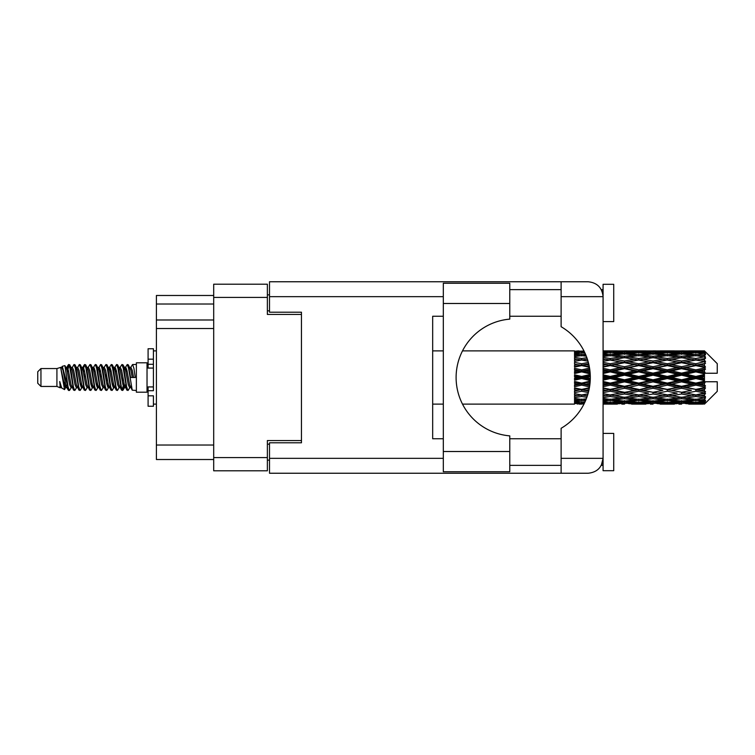 <?xml version="1.0" encoding="UTF-8"?>
<svg xmlns="http://www.w3.org/2000/svg" width="755" height="755" viewBox="0 0 755 755"><rect width="100%" height="100%" fill="white"/><g stroke="black" fill="none" stroke-linecap="round" stroke-linejoin="round"><path stroke-width="1.13" d="M301.453 442.789L301.453 440.552L267.374 440.552L267.374 470.799L213.693 470.799L213.693 284.201L267.374 284.201L267.374 314.448L301.453 314.448L301.453 312.211L301.453 442.789L269.507 442.789L269.507 458.342L443.317 458.342M269.507 460.144L267.374 460.144M267.374 294.856L269.507 294.856M213.693 304.01L156.398 304.01L156.398 295.488L213.693 295.488M213.693 459.512L156.398 459.512L156.398 445.025L213.693 445.025M213.693 328.51L156.398 328.51L156.398 445.025M156.398 304.01L156.398 319.988L213.693 319.988M156.398 328.51L156.398 319.988M509.776 303.482L509.776 319.129A58.579 58.579 0 0 0 456.105 377.5A58.579 58.579 0 0 0 509.776 435.871L509.776 471.752L443.317 471.752L443.317 283.248L509.776 283.248L509.776 303.482L443.317 303.482M602.15 291.487L601.32 289.637L603.075 289.637M269.507 458.342L269.507 473.243L588.164 473.243C597.158 472.3 602.131 467.326 603.075 458.342L603.075 284.305L613.73 284.305L613.73 321.583L603.075 321.583M603.075 433.417L613.73 433.417L613.73 470.695L603.075 470.695L603.075 458.342L601.32 465.363L603.075 465.363M509.776 465.363L561.116 465.363M509.776 438.74L561.116 438.74M509.776 316.26L561.116 316.26M509.776 289.637L561.116 289.637M561.116 296.658L561.116 281.757L588.164 281.757C597.158 282.7 602.131 287.674 603.075 296.658L561.116 296.658L561.116 326.707A58.786 58.786 0 0 1 561.116 428.293L561.116 458.342L603.075 458.342M301.453 312.211L269.507 312.211L269.507 281.757L561.116 281.757M443.317 438.74L432.672 438.74L432.672 316.26L443.317 316.26M561.116 473.243L561.116 458.342M601.32 289.637L602.783 293.723M602.16 463.495L601.32 465.363M40.949 386.447L40.949 368.553L37.75 371.753L37.75 383.247L40.949 386.447L56.918 386.447L60.249 387.825L60.853 387.192L60.372 387.608L61.702 387.608M40.949 368.553L56.918 368.553L56.918 386.447M136.372 377.5L136.372 392.194L147.027 392.194L147.027 362.806L136.372 362.806L136.372 377.5M56.918 368.553L60.626 367.421L64.543 389.599L61.731 388.051L59.73 381.53L60.249 387.825M65.072 381.586L64.373 384.71M64.543 389.599L67.025 384.663M62.316 366.317L64.864 365.609L66.695 377.5L66.695 382.474L62.316 366.317L61.212 367.808L61.702 367.392L63.033 370.346L65.694 384.654L66.544 387.192L67.459 387.268M119.79 367.808L121.942 364.505L123.273 368.308L126.887 390.165L128.303 390.165L130.266 386.843M121.942 364.505L122.98 364.835L123.933 368.308L126.604 386.692L127.935 390.495M124.934 368.157L127.265 364.505L128.595 368.308L132.219 390.165L136.372 390.495M130.445 367.808L132.587 364.505L133.918 368.308L135.258 377.5L130.596 377.5L128.303 364.835L130.926 370.346L132.257 377.5M66.695 382.474L68.686 390.495L69.734 390.165L71.687 386.843M66.695 377.5L68.025 386.692L69.356 390.495M67.025 370.337L68.686 364.505L70.017 368.308L73.641 390.165L75.056 390.165L76.831 387.192M68.686 364.505L69.734 364.835L70.687 368.308L73.348 386.692L74.679 390.495M71.017 367.392L72.348 367.392L74.018 364.505L75.349 368.308L78.964 390.165L80.379 390.165L82.333 386.843M80.757 386.192L81.285 382.832M74.018 364.505L75.056 364.835L76.01 368.308L78.671 386.692L80.002 390.495M81.229 387.268L81.672 384.663M76.34 367.392L77.671 367.392L79.341 364.505L80.672 368.308L84.286 390.165L85.702 390.165L87.476 387.192M79.341 364.505L80.379 364.835L81.332 368.308L84.003 386.692L85.334 390.495M82.993 370.337L84.664 364.505L85.995 368.308L89.618 390.165L91.034 390.165L92.799 387.192M91.402 386.192L91.931 382.832M84.664 364.505L85.702 364.835L86.665 368.308L89.326 386.692L90.657 390.495M91.883 387.268L92.318 384.663M87.844 367.808L89.987 364.505L91.317 368.308L94.941 390.165L96.357 390.165L98.31 386.843M96.734 386.192L97.263 382.832M89.987 364.505L91.034 364.835L91.987 368.308L94.649 386.692L95.979 390.495M97.206 387.268L97.65 384.663M92.988 368.157L95.319 364.505L96.649 368.308L100.264 390.165L101.68 390.165L103.454 387.192M95.319 364.505L96.357 364.835L97.31 368.308L99.971 386.692L101.302 390.495M97.64 367.392L98.98 367.392L100.641 364.505L101.972 368.308L105.587 390.165L107.002 390.165L108.956 386.843M107.38 386.192L107.908 382.832M100.641 364.505L101.68 364.835L102.633 368.308L105.304 386.692L106.634 390.495M107.852 387.268L108.295 384.663M103.812 367.808L105.964 364.505L107.295 368.308L110.919 390.165L112.335 390.165L114.288 386.843M112.703 386.192L113.231 382.832M105.964 364.505L107.002 364.835L107.965 368.308L110.626 386.692L111.957 390.495M113.184 387.268L113.627 384.663M108.956 368.157L111.287 364.505L112.618 368.308L116.242 390.165L117.657 390.165L119.432 387.192M111.287 364.505L112.335 364.835L113.288 368.308L115.949 386.692L117.28 390.495M114.288 368.157L116.619 364.505L117.95 368.308L121.564 390.165L122.98 390.165L124.273 384.663M122.272 390.231L123.886 382.832M116.619 364.505L117.657 364.835L118.611 368.308L121.272 386.692L122.603 390.495M67.412 372.168L69.026 364.769M83.38 372.168L83.918 368.808M93.648 370.337L94.092 367.732M94.035 372.168L94.564 368.808M98.971 370.337L99.415 367.732M99.358 372.168L99.886 368.808M109.626 370.337L110.07 367.732M110.013 372.168L110.541 368.808M114.949 370.337L115.392 367.732M115.336 372.168L115.864 368.808M125.604 370.337L126.038 367.732M125.991 372.168L126.519 368.808M127.265 364.505L128.303 364.835M700.291 377.5L704.472 376.518L704.472 378.481L700.291 377.5L695.836 377.5L638.758 389.816L603.075 396.177M671.761 377.5L681.567 375.197L691.391 377.5L681.567 379.803L671.761 377.5L667.307 377.5L603.075 391.194M643.222 377.5L653.018 375.197L662.843 377.5L653.018 379.803L643.222 377.5L638.758 377.5L603.075 385.399M614.664 377.5L624.489 375.197L634.294 377.5L624.489 379.803L614.664 377.5L610.21 377.5L603.075 379.104M590.287 378.481L586.116 377.5L590.287 376.518M603.075 376.868L605.755 377.5L603.075 378.132M581.671 404.123L579 404.123M574.536 404.104L462.504 404.123M584.021 403.925L581.671 403.991M584.851 402.217L574.536 401.849L574.536 402.623L577.216 402.821L574.536 403.01L574.536 403.529L584.342 403.293M586.314 398.763L581.671 399.404L574.536 398.413L574.536 399.64L577.216 399.98L574.536 400.31L574.536 401.32L581.671 400.527L585.418 400.952M587.994 393.808L581.671 394.95L574.536 393.657L574.536 395.261L577.216 395.724L574.536 396.177L574.536 397.611L581.671 396.479L586.861 397.309M589.391 387.759L581.671 389.401L574.536 387.881L574.536 389.769L577.216 390.326L574.536 390.873L574.536 392.638L581.671 391.232L588.334 392.553M590.183 381.133L581.671 383.106L574.536 381.454L574.536 383.512L577.216 384.125L574.536 384.729L574.536 386.72L581.671 385.125L589.542 386.881M590.221 374.452L581.671 376.452L574.536 374.782L574.536 376.868L577.216 377.5L574.536 378.132L574.536 380.218L581.671 378.548L590.221 380.548M589.542 368.119L581.671 369.875L574.536 368.28L574.536 370.271L577.216 370.875L574.536 371.488L574.536 373.546L581.671 371.894L590.183 373.867M588.334 362.447L581.671 363.768L574.536 362.362L574.536 364.127L577.216 364.674L574.536 365.231L574.536 367.119L581.671 365.599L589.391 367.241M586.861 357.691L581.671 358.521L574.536 357.389L574.536 358.823L577.216 359.276L574.536 359.739L574.536 361.343L581.671 360.05L587.994 361.192M585.418 354.048L581.671 354.473L574.536 353.68L574.536 354.69L577.216 355.02L574.536 355.36L574.536 356.586L581.671 355.596L586.314 356.237M584.342 351.707L574.536 351.471L574.536 351.99L577.216 352.179L574.536 352.368L574.536 353.142L584.851 352.783M579 350.877L574.536 351.235L584.021 351.075M704.472 350.886L700.291 350.924L704.472 350.886L705.538 351.943M704.472 351.292L695.836 351.877L686.031 351.349L704.472 351.292L705.538 352.217L704.472 351.009M704.472 351.896L704.472 352.5L700.291 352.179L704.472 351.896L705.538 352.604L704.472 351.396M704.472 353.293L695.836 354.473L686.031 353.406L695.836 352.519L704.472 353.293L705.538 353.953L704.472 352.5M704.472 354.51L704.472 355.558L700.291 355.02L705.538 354.831L704.472 353.529M704.472 356.804L695.836 358.521L686.031 356.983L695.836 355.596L705.538 357.162L704.472 355.558M704.472 358.568L704.472 360.003L700.291 359.276L705.538 358.474L704.472 357.162M704.472 361.626L695.836 363.768L686.031 361.853L695.836 360.05L705.538 361.654L704.472 360.003M704.472 363.825L704.472 365.543L700.291 364.674L705.538 363.325L704.472 362.079M704.472 367.44L704.472 367.959L695.836 369.875L686.031 367.694L695.836 365.599L704.472 367.44L705.538 367.138L704.472 365.543M704.472 369.931L704.472 371.828L700.291 370.875L704.472 369.931L705.538 369.053L704.472 367.959M704.472 373.885L704.472 374.442L695.836 376.452L686.031 374.159L695.836 371.894L704.472 373.885L704.472 373.244L705.51 373.244L704.472 371.828M705.51 373.244L717.25 373.244L717.25 363.655L705.057 351.462M704.472 376.518L704.472 374.442M704.472 380.558L704.472 381.115L695.836 383.106L686.031 380.841L695.836 378.548L704.472 380.558L704.472 378.481M705.057 403.538L717.25 391.345L717.25 381.756L704.472 381.756L704.472 381.115M704.472 383.172L704.472 385.069L700.291 384.125L704.472 383.172L705.51 381.756M704.472 387.041L704.472 387.56L695.836 389.401L686.031 387.306L695.836 385.125L704.472 387.041L705.538 385.947L704.472 385.069M704.472 389.457L704.472 391.175L700.291 390.326L704.472 389.457L705.538 387.862L704.472 387.56M704.472 392.921L695.836 394.95L686.031 393.147L695.836 391.232L704.472 392.921L705.538 391.675L704.472 391.175M704.472 394.997L704.472 396.432L700.291 395.724L704.472 394.997L705.538 393.346L704.472 393.374M704.472 397.838L695.836 399.404L686.031 398.017L695.836 396.479L704.472 397.838L705.538 396.526L704.472 396.432M704.472 399.442L704.472 400.49L700.291 399.98L704.472 399.442L705.538 397.838L704.472 398.196M704.472 401.471L695.836 402.481L686.031 401.594L695.836 400.527L704.472 401.471L705.538 400.169L704.472 400.49M704.472 402.5L704.472 403.104L700.291 402.821L704.472 402.5L705.538 401.047L704.472 401.707M688.711 404.104L695.836 404.123L686.031 403.651L695.836 403.123L704.472 403.604L705.538 402.396L704.472 403.104M704.472 403.604L695.836 403.991M704.472 403.991L700.291 404.076L704.472 403.991L705.538 402.783L704.472 403.708M705.538 403.057L704.472 404.114L705.538 403.057M603.085 404.104L617.345 404.104M603.075 404.029L605.755 404.076L603.075 404.104M577.971 403.887L577.216 404.076M606.51 403.887L605.755 404.076M610.21 404.123L603.075 403.765M631.614 404.104L645.902 404.104M624.489 404.123L621.809 404.123M603.075 403.529L620.034 403.651L610.21 403.991M603.075 402.623L605.755 402.821L603.075 403.01M579.472 402.292L577.216 402.821M581.671 403.123L581.671 401.811M583.879 402.292L584.719 402.49M608.001 402.292L605.755 402.821M610.21 403.123L610.21 401.811M621.582 403.274L620.034 403.651M613.909 403.887L614.664 404.076M624.489 403.831L624.489 402.604M635.049 403.887L634.294 404.076M638.758 404.123L628.934 403.651L638.758 403.123L648.573 403.651L638.758 403.991M660.163 404.104L674.432 404.104M653.018 404.123L650.348 404.123M624.489 403.434L614.664 402.821L624.489 402.019L634.294 402.821L624.489 403.434M603.075 401.32L610.21 400.527L620.034 401.594L610.21 402.481L603.075 401.849M603.075 399.64L605.755 399.98L603.075 400.31M580.689 399.272L577.216 399.98M581.671 400.527L581.671 399.084M582.662 399.272L585.852 399.923M609.219 399.272L605.755 399.98M610.21 400.527L610.21 399.084M622.913 400.952L620.034 401.594M612.418 402.292L614.664 402.821M624.489 402.019L624.489 400.631M636.54 402.292L634.294 402.821M627.396 403.274L628.934 403.651M638.758 403.123L638.758 401.811M650.121 403.274L648.573 403.651M642.467 403.887L643.222 404.076M653.018 403.831L653.018 402.604M663.598 403.887L662.843 404.076M667.307 404.123L657.482 403.651L667.307 403.123L677.103 403.651L667.307 403.991M695.836 404.123L702.971 404.104M681.567 404.123L678.887 404.123M653.018 403.434L643.222 402.821L653.018 402.019L662.843 402.821L653.018 403.434M638.758 402.481L628.934 401.594L638.758 400.527L648.573 401.594L638.758 402.481M624.489 401.132L614.664 399.98L624.489 398.668L634.294 399.98L624.489 401.132M603.075 397.611L610.21 396.479L620.034 398.017L610.21 399.404L603.075 398.413M587.333 395.931L586.116 395.724L587.475 395.497M603.075 395.261L605.755 395.724L610.21 394.997L614.664 395.724L624.489 393.987L634.294 395.724L624.489 397.338L603.075 393.789M581.671 394.95L577.216 395.724L581.671 394.997L586.116 395.724L574.536 393.789L574.536 395.261M587.947 393.94L581.671 394.997L581.671 396.479M610.21 396.479L610.21 394.95L603.075 393.657M624.489 398.668L624.489 397.196L620.034 398.017M611.191 399.272L614.664 399.98M637.767 399.272L634.294 399.98M626.065 400.952L628.934 401.594M638.758 400.527L638.758 399.084M651.452 400.952L648.573 401.594M640.967 402.292L643.222 402.821M653.018 402.019L653.018 400.631M665.098 402.292L662.843 402.821M655.925 403.274L657.482 403.651M667.307 403.123L667.307 401.811M678.66 403.274L677.103 403.651M671.006 403.887L671.761 404.076M681.567 403.831L681.567 402.604M692.146 403.887L691.391 404.076M681.567 403.434L671.761 402.821L681.567 402.019L691.391 402.821L681.567 403.434M667.307 402.481L657.482 401.594L667.307 400.527L677.103 401.594L667.307 402.481M653.018 401.132L643.222 399.98L653.018 398.668L662.843 399.98L653.018 401.132M638.758 399.404L628.934 398.017L638.758 396.479L648.573 398.017L638.758 399.404M603.075 392.638L610.21 391.232L620.034 393.147L610.21 394.95M588.758 390.863L586.116 390.326L589.013 389.731M603.075 389.769L605.755 390.326L603.075 390.873M581.671 389.401L574.536 391.194M589.296 388.278L577.216 390.326M581.671 391.232L581.671 389.816L586.116 390.326M610.21 391.232L610.21 389.816L605.755 390.326M624.489 393.987L624.489 392.524L620.034 393.147M638.758 396.479L638.758 394.997L634.294 395.724L638.758 394.997L643.222 395.724L653.018 393.987L662.843 395.724L653.018 397.338L624.489 392.524L628.934 393.147L638.758 391.232L648.573 393.147L638.758 394.95L628.934 393.147M624.489 397.196L628.934 398.017M653.018 398.668L653.018 397.196L648.573 398.017M639.74 399.272L643.222 399.98M666.316 399.272L662.843 399.98M654.594 400.952L657.482 401.594M667.307 400.527L667.307 399.084M679.991 400.952L677.103 401.594M669.515 402.292L671.761 402.821M681.567 402.019L681.567 400.631M693.637 402.292L691.391 402.821M684.483 403.274L686.031 403.651M695.836 403.123L695.836 401.811M699.536 403.887L700.291 404.076M681.567 401.132L671.761 399.98L681.567 398.668L691.391 399.98L681.567 401.132M667.307 399.404L657.482 398.017L667.307 396.479L677.103 398.017L667.307 399.404M624.489 392.298L614.664 390.326L624.489 388.268L634.294 390.326L624.489 392.524L610.21 389.816L614.664 390.326M603.075 386.72L610.21 385.125L620.034 387.306L610.21 389.401L603.075 387.881M589.825 384.956L586.116 384.125L590.014 383.229M603.075 383.512L605.755 384.125L603.075 384.729M581.671 383.106L581.671 383.861L574.536 385.399M590.127 381.992L577.216 384.125M581.671 385.125L581.671 383.861L586.116 384.125M610.21 385.125L610.21 383.861L605.755 384.125M610.21 389.401L603.075 388.381M624.489 388.268L624.489 386.909L620.034 387.306M638.758 391.232L638.758 389.816L634.294 390.326M638.758 394.95L648.573 393.147M653.018 393.987L653.018 392.524L657.482 393.147L667.307 391.232L677.103 393.147L667.307 394.95L657.482 393.147M667.307 396.479L667.307 394.997L662.843 395.724L667.307 394.997L671.761 395.724L681.567 393.987L691.391 395.724L681.567 397.338L638.758 389.816L643.222 390.326L653.018 388.268L662.843 390.326L653.018 392.298L643.222 390.326M653.018 397.196L657.482 398.017M681.567 398.668L681.567 397.196L677.103 398.017M668.288 399.272L671.761 399.98M694.855 399.272L691.391 399.98M683.143 400.952L686.031 401.594M695.836 400.527L695.836 399.084M698.045 402.292L700.291 402.821M638.758 389.401L628.934 387.306L638.758 385.125L648.573 387.306L638.758 389.816L624.489 386.909L628.934 387.306M624.489 386.324L614.664 384.125L624.489 381.87L634.294 384.125L624.489 386.324L624.489 386.909L610.21 383.861L614.664 384.125M603.075 380.218L610.21 378.548L620.034 380.841L610.21 383.106L603.075 381.454M581.671 376.452L581.671 377.5L574.536 379.104M590.268 375.565L581.671 377.5L577.216 377.5M581.671 378.548L581.671 377.5L586.116 377.5M610.21 378.548L610.21 377.5L605.755 377.5M610.21 383.106L610.21 383.861L603.075 382.285M624.489 381.87L624.489 380.699L620.034 380.841M638.758 385.125L638.758 383.861L634.294 384.125M653.018 388.268L653.018 386.909L648.573 387.306M653.018 392.298L662.843 390.326M667.307 391.232L667.307 389.816L671.761 390.326L681.567 388.268L691.391 390.326L681.567 392.298L671.761 390.326M667.307 394.95L677.103 393.147M681.567 393.987L681.567 392.524L686.031 393.147M695.836 396.479L695.836 394.997L692.278 395.573L695.836 394.997L700.291 395.724L653.018 386.909L657.482 387.306L667.307 385.125L677.103 387.306L667.307 389.401L657.482 387.306M681.567 397.196L686.031 398.017M696.827 399.272L700.291 399.98M653.018 386.324L643.222 384.125L653.018 381.87L662.843 384.125L653.018 386.324L653.018 386.909L638.758 383.861L643.222 384.125M638.758 383.106L628.934 380.841L638.758 378.548L648.573 380.841L638.758 383.106L638.758 383.861L624.489 380.699L628.934 380.841M603.075 373.546L610.21 371.894L620.034 374.159L610.21 376.452L603.075 374.782M590.014 371.771L586.116 370.875L589.825 370.044M603.075 370.271L605.755 370.875L603.075 371.488M581.671 369.875L581.671 371.139L574.536 372.715M589.74 369.403L581.671 371.139L577.216 370.875M581.671 371.894L581.671 371.139L586.116 370.875M610.21 371.894L610.21 371.139L603.075 372.715M603.075 367.119L610.21 365.599L620.034 367.694L610.21 369.875L610.21 371.139L605.755 370.875M610.21 376.452L610.21 377.5L603.075 375.896M624.489 375.197L624.489 374.301L610.21 377.5L624.489 380.699L624.489 379.803M624.489 373.13L614.664 370.875L624.489 368.676L634.294 370.875L624.489 373.13L624.489 374.301L620.034 374.159M638.758 378.548L638.758 377.5L634.294 377.5M653.018 381.87L653.018 380.699L648.573 380.841M667.307 385.125L667.307 383.861L662.843 384.125M667.307 389.401L681.567 386.909L677.103 387.306M681.567 388.268L681.567 386.909L686.031 387.306M681.567 392.298L691.391 390.326M695.836 391.232L695.836 389.816L700.291 390.326M695.836 394.95L705.538 393.346M681.567 386.324L671.761 384.125L681.567 381.87L691.391 384.125L681.567 386.324L681.567 386.909L667.307 383.861L671.761 384.125M667.307 383.106L657.482 380.841L667.307 378.548L677.103 380.841L667.307 383.106L667.307 383.861L653.018 380.699L657.482 380.841M638.758 376.452L628.934 374.159L638.758 371.894L648.573 374.159L638.758 376.452L638.758 377.5L624.489 374.301L628.934 374.159M610.21 369.875L603.075 368.28M589.013 365.269L586.116 364.674L588.758 364.136M603.075 364.127L605.755 364.674L603.075 365.231M581.671 363.768L581.671 365.184L574.536 366.619M588.683 363.825L581.671 365.184L577.216 364.674M581.671 365.599L586.116 364.674M610.21 365.599L603.075 366.619M603.075 361.343L610.21 360.05L620.034 361.853L610.21 363.768L610.21 365.184L605.755 364.674M624.489 368.676L624.489 368.091L610.21 371.139L614.664 370.875M624.489 366.732L614.664 364.674L624.489 362.702L634.294 364.674L624.489 366.732L624.489 368.091L620.034 367.694M638.758 371.894L638.758 371.139L624.489 374.301L603.075 369.601M638.758 369.875L628.934 367.694L638.758 365.599L648.573 367.694L638.758 369.875L638.758 371.139L634.294 370.875M653.018 375.197L653.018 374.301L638.758 377.5L653.018 380.699L653.018 379.803M653.018 373.13L643.222 370.875L653.018 368.676L662.843 370.875L653.018 373.13L653.018 374.301L648.573 374.159M667.307 378.548L667.307 377.5L662.843 377.5M681.567 381.87L681.567 380.699L677.103 380.841M695.836 385.125L695.836 383.861L681.567 386.909L695.836 389.401M695.836 383.106L695.836 383.861L691.391 384.125M705.538 387.862L695.836 389.816L705.538 391.675M667.307 376.452L657.482 374.159L667.307 371.894L677.103 374.159L667.307 376.452L667.307 377.5L653.018 374.301L657.482 374.159M610.21 363.768L603.075 362.362M587.475 359.503L586.116 359.276L587.333 359.069M603.075 358.823L605.755 359.276L603.075 359.739M581.671 358.521L581.671 360.003L574.536 361.211M587.947 361.06L577.216 359.276L581.671 360.003L586.116 359.276L581.671 360.05M610.21 360.05L603.075 361.211M624.489 362.702L605.755 359.276L610.21 360.003L624.489 357.662L634.294 359.276L624.489 361.013L614.664 359.276L610.21 360.003L610.21 358.521L603.075 357.389M624.489 361.013L624.489 362.475L610.21 365.184L614.664 364.674M638.758 360.05L648.573 361.853L638.758 363.768L628.934 361.853L638.758 360.003L624.489 362.475L620.034 361.853M638.758 365.599L624.489 368.091L628.934 367.694M638.758 363.768L638.758 365.184L634.294 364.674M653.018 368.676L653.018 368.091L638.758 371.139L643.222 370.875M653.018 366.732L643.222 364.674L653.018 362.702L662.843 364.674L653.018 366.732L653.018 368.091L648.573 367.694M667.307 371.894L667.307 371.139L653.018 374.301L603.075 363.806M667.307 369.875L657.482 367.694L667.307 365.599L677.103 367.694L667.307 369.875L667.307 371.139L662.843 370.875M681.567 375.197L681.567 374.301L667.307 377.5L681.567 380.699L686.031 380.841M681.567 373.13L671.761 370.875L681.567 368.676L691.391 370.875L681.567 373.13L681.567 374.301L677.103 374.159M681.567 379.803L681.567 380.699L695.836 383.861L700.291 384.125M695.836 378.548L695.836 377.5L691.391 377.5M705.368 381.756L695.836 383.861L705.538 385.947M603.075 356.586L610.21 355.596L620.034 356.983L610.21 358.521M603.075 354.69L605.755 355.02L603.075 355.36M580.689 355.728L577.216 355.02M581.671 354.473L581.671 355.916M582.662 355.728L585.852 355.077M609.219 355.728L605.755 355.02M624.489 356.332L614.664 355.02L624.489 353.868L634.294 355.02L624.489 356.332L624.489 357.804L620.034 356.983M653.018 362.702L634.294 359.276L638.758 360.003L653.018 357.662L662.843 359.276L653.018 361.013L643.222 359.276L638.758 360.003L638.758 358.521L628.934 356.983L638.758 355.596L648.573 356.983L638.758 358.521M653.018 361.013L653.018 362.475L638.758 365.184L624.489 362.475L628.934 361.853M667.307 360.05L677.103 361.853L667.307 363.768L657.482 361.853L667.307 360.003L653.018 362.475L648.573 361.853M667.307 365.599L653.018 368.091L638.758 365.184L643.222 364.674M667.307 363.768L667.307 365.184L662.843 364.674M681.567 368.676L681.567 368.091L667.307 371.139L653.018 368.091L657.482 367.694M681.567 366.732L671.761 364.674L681.567 362.702L691.391 364.674L681.567 366.732L681.567 368.091L677.103 367.694M695.836 371.894L695.836 371.139L681.567 374.301L667.307 371.139L671.761 370.875M695.836 369.875L695.836 371.139L691.391 370.875M695.836 376.452L695.836 377.5L681.567 374.301L686.031 374.159M704.472 375.556L695.836 377.5L704.472 379.444M603.075 353.151L610.21 352.519L620.034 353.406L610.21 354.473L603.075 353.68M603.075 351.99L605.755 352.179L603.075 352.377M579.462 352.698L577.216 352.179M581.671 351.877L581.671 353.189M583.879 352.708L584.719 352.51M608.001 352.708L605.755 352.179M610.21 354.473L610.21 355.916M622.913 354.048L620.034 353.406M611.191 355.728L614.664 355.02M637.767 355.728L634.294 355.02M624.489 357.804L628.934 356.983M653.018 356.332L643.222 355.02L653.018 353.868L662.843 355.02L653.018 356.332L653.018 357.804L648.573 356.983M681.567 362.702L662.843 359.276L667.307 360.003L681.567 357.662L691.391 359.276L681.567 361.013L671.761 359.276L667.307 360.003L667.307 358.521L657.482 356.983L667.307 355.596L677.103 356.983L667.307 358.521M681.567 361.013L681.567 362.475L667.307 365.184L653.018 362.475L657.482 361.853M695.836 360.05L681.567 362.475L677.103 361.853M695.836 365.599L681.567 368.091L667.307 365.184L671.761 364.674M695.836 363.768L695.836 365.184L691.391 364.674M705.538 369.053L695.836 371.139L681.567 368.091L686.031 367.694M705.368 373.244L695.836 371.139L700.291 370.875M638.758 354.473L628.934 353.406L638.758 352.519L648.573 353.406L638.758 354.473L638.758 355.916M624.489 352.981L614.664 352.179L624.489 351.566L634.294 352.179L624.489 352.981L624.489 354.369M603.075 351.235L620.034 351.349L603.075 351.471M603.075 350.896L605.755 350.924L603.075 350.971M577.971 351.113L577.216 350.924M606.51 351.113L605.755 350.924M610.21 351.877L610.21 353.189M621.582 351.726L620.034 351.349M612.418 352.708L614.664 352.179M636.54 352.708L634.294 352.179M626.065 354.048L628.934 353.406M651.452 354.048L648.573 353.406M639.74 355.728L643.222 355.02M666.316 355.728L662.843 355.02M653.018 357.804L657.482 356.983M681.567 356.332L671.761 355.02L681.567 353.868L691.391 355.02L681.567 356.332L681.567 357.804L677.103 356.983M705.538 361.654L691.391 359.276L695.836 360.003L699.404 359.427L695.836 360.003L695.836 358.521M705.538 363.325L695.836 365.184L681.567 362.475L686.031 361.853M705.538 367.138L695.836 365.184L700.291 364.674M667.307 354.473L657.482 353.406L667.307 352.519L677.103 353.406L667.307 354.473L667.307 355.916M653.018 352.981L643.222 352.179L653.018 351.566L662.843 352.179L653.018 352.981L653.018 354.369M638.758 351.877L628.934 351.349L648.573 351.349L638.758 351.877L638.758 353.189M624.489 351.169L614.664 350.924L634.294 350.924L624.489 351.169L624.489 352.396M624.489 350.877L627.169 350.877M617.345 350.896L603.085 350.896M613.909 351.113L614.664 350.924M635.049 351.113L634.294 350.924M627.396 351.726L628.934 351.349M650.121 351.726L648.573 351.349M640.967 352.708L643.222 352.179M665.098 352.708L662.843 352.179M654.594 354.048L657.482 353.406M679.991 354.048L677.103 353.406M668.288 355.728L671.761 355.02M694.855 355.728L691.391 355.02M681.567 357.804L686.031 356.983M681.567 352.981L671.761 352.179L681.567 351.566L691.391 352.179L681.567 352.981L681.567 354.369M667.307 351.877L657.482 351.349L677.103 351.349L667.307 351.877L667.307 353.189M653.018 351.169L643.222 350.924L662.843 350.924L653.018 351.169L653.018 352.396M653.018 350.877L655.699 350.877M645.902 350.896L631.614 350.896M642.467 351.113L643.222 350.924M663.598 351.113L662.843 350.924M655.925 351.726L657.482 351.349M678.66 351.726L677.103 351.349M669.515 352.708L671.761 352.179M693.637 352.708L691.391 352.179M683.143 354.048L686.031 353.406M695.836 354.473L695.836 355.916M696.827 355.728L700.291 355.02M681.567 351.169L671.761 350.924L691.391 350.924L681.567 351.169L681.567 352.396M681.567 350.877L684.247 350.877M674.432 350.896L660.163 350.896M671.006 351.113L671.761 350.924M692.146 351.113L691.391 350.924M684.483 351.726L686.031 351.349M695.836 351.877L695.836 353.189M698.045 352.708L700.291 352.179M702.971 350.896L688.711 350.896M699.536 351.113L700.291 350.924M59.73 386.909L60.372 387.608M65.43 367.525L66.176 367.808L67.025 370.346L69.686 384.654L71.017 387.608L71.499 387.192M75.056 364.835L77.671 370.346L80.341 384.654L81.672 387.608L82.153 387.192M84.334 377.5L84.994 373.631M85.702 364.835L88.326 370.346L90.987 384.654L92.318 387.608L93.648 387.608M96.357 364.835L98.98 370.346L101.642 384.654L102.973 387.608L104.303 387.608M105.634 377.5L106.295 373.631M107.002 364.835L109.626 370.346L112.287 384.654L113.618 387.608L114.109 387.192M117.657 364.835L120.281 370.346L122.942 384.654L124.273 387.608L125.604 384.663M59.73 381.53L61.731 388.051M66.355 368.157L67.025 367.392L68.356 370.346L71.017 384.654L73.641 390.165M77.671 367.392L79.011 370.346L81.672 384.654L84.286 390.165M86.995 367.392L88.326 367.392L89.656 370.346L92.318 384.654L94.941 390.165M98.98 367.392L100.311 370.346L102.973 384.654L105.587 390.165M106.295 381.369L106.965 377.5M109.145 367.808L109.626 367.392L110.957 370.346L113.618 384.654L116.242 390.165M118.941 367.392L120.281 367.392L121.612 370.346L124.273 384.654L126.887 390.165M129.596 367.392L130.926 367.392L132.257 370.346L133.588 377.5M60.626 367.421L64.364 384.654L65.694 387.608L66.176 387.192M69.734 364.835L72.348 370.346L75.009 384.654L76.34 387.608L77.671 387.608M80.379 364.835L83.003 370.346L85.664 384.654L86.995 387.608L88.326 387.608M91.034 364.835L93.648 370.346L96.31 384.654L97.64 387.608L98.131 387.192M100.311 377.5L100.972 373.631M101.68 364.835L104.303 370.346L106.965 384.654L108.295 387.608L108.777 387.192M112.335 364.835L114.949 370.346L117.61 384.654L118.941 387.608L120.281 387.608M125.122 367.808L125.604 367.392L124.273 367.392L125.604 370.346L128.265 384.654L129.596 387.608L130.077 387.192M72.348 367.392L73.679 370.346L76.34 384.654L78.964 390.165M81.672 370.337L83.003 367.392L84.334 370.346L86.995 384.654L89.618 390.165M93.167 367.808L93.648 367.392L94.979 370.346L97.64 384.654L100.264 390.165M102.973 367.392L104.303 367.392L105.634 370.346L108.295 384.654L110.919 390.165M113.618 367.392L114.949 367.392L116.279 370.346L118.941 384.654L121.564 390.165M122.272 381.369L122.942 377.5M125.604 367.392L126.934 370.346L129.596 384.654L132.219 390.165M574.536 351.471L574.536 352.745M574.536 353.68L574.536 355.105M574.536 357.389L574.536 358.87M589.296 366.722L574.536 364.127M574.536 362.362L574.536 363.806M590.127 373.008L574.536 369.601L574.536 370.271M574.536 368.28L574.536 369.601M590.268 379.435L574.536 375.896L574.536 376.868M574.536 374.782L574.536 375.896M589.74 385.597L574.536 382.285L574.536 383.512M574.536 381.454L574.536 382.285M588.683 391.175L574.536 388.381L574.536 389.769M574.536 387.881L574.536 388.381M574.536 398.413L574.536 399.64M574.536 401.849L574.536 402.623M574.536 402.859L574.536 404.029M153.416 386.909L148.093 386.909L148.093 390.703L153.416 390.703L153.416 359.172L148.093 359.172L148.093 348.744L153.416 348.744L153.416 364.297L148.093 364.297L148.093 368.091L153.416 368.091M148.093 390.703L148.093 406.256L153.416 406.256L153.416 395.828L148.093 395.828M148.093 359.172L148.093 364.297M213.693 457.596L267.374 457.596M267.374 297.404L213.693 297.404M267.374 444.176L269.507 444.176M269.507 310.824L267.374 310.824M443.317 296.658L269.507 296.658M509.776 451.518L443.317 451.518M153.416 368.044L148.093 368.044M153.416 386.956L148.093 386.956M147.027 388.683L148.093 388.683M432.672 404.123L443.317 404.123M432.672 350.877L443.317 350.877M462.504 350.877L574.536 350.877M607.53 404.123L612.89 404.123M636.069 404.123L641.439 404.123M664.626 404.123L669.987 404.123M693.165 404.123L698.517 404.123M607.53 350.877L612.89 350.877M636.069 350.877L641.439 350.877M664.626 350.877L669.987 350.877M693.165 350.877L698.517 350.877M132.587 364.505L136.372 364.505M147.027 366.317L148.093 366.317M64.864 365.609L66.176 367.808M122.98 390.165L124.754 387.192M65.694 367.392L67.025 367.392M71.017 387.608L72.348 387.608M81.672 387.608L83.003 387.608M108.295 367.392L109.626 367.392M113.618 387.608L114.949 387.608M124.273 387.608L125.604 387.608M66.544 367.808L68.318 364.835M122.98 364.835L124.754 367.808M60.372 367.392L61.702 367.392M65.694 387.608L67.025 387.608M81.672 367.392L83.003 367.392M92.318 367.392L93.648 367.392M97.64 387.608L98.98 387.608M108.295 387.608L109.626 387.608M129.596 387.608L130.926 387.608M66.544 387.192L68.318 390.165M82.512 367.808L84.286 364.835M153.416 404.123L156.398 404.123M153.416 350.877L156.398 350.877"/></g></svg>
